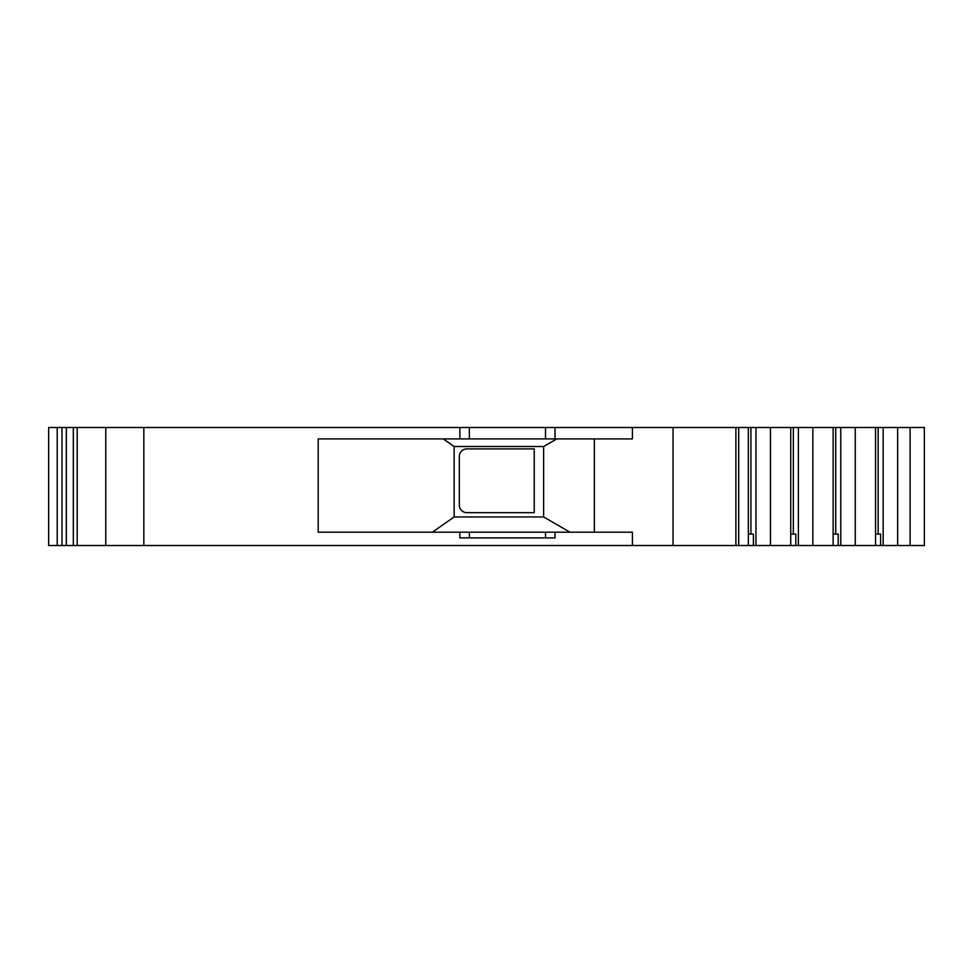 <?xml version="1.0" encoding="UTF-8"?>
<svg xmlns="http://www.w3.org/2000/svg" width="973" height="973" viewBox="0 0 973 973"><rect width="100%" height="100%" fill="white"/><g stroke="black" fill="none" stroke-linecap="round" stroke-linejoin="round"><path stroke-width="1.46" d="M875.542 534.092L880.614 534.092L880.614 545.512L883.168 545.512L883.168 427.488L924.35 427.488L924.35 545.512L910.096 545.512L910.096 427.488M48.65 545.512L48.65 427.488L48.65 545.512L875.542 545.512L875.542 427.488L883.168 427.488M545.512 537.899L545.512 532.195L555.036 532.195L555.036 537.899L459.852 537.899L459.852 532.195L469.363 532.195L469.363 537.899M545.512 532.195L469.363 532.195M875.542 545.512L880.614 545.512M833.131 534.092L838.215 534.092L838.215 545.512M790.733 534.092L795.817 534.092L795.817 545.512M748.334 534.092L753.406 534.092L753.406 545.512M545.512 438.908L469.363 438.908L469.363 427.488L545.512 427.488L545.512 438.908L632.401 438.908L632.401 427.488L875.542 427.488M545.512 427.488L632.401 427.488M459.852 532.195L318.195 532.195L318.195 438.908L469.363 438.908M105.765 545.512L105.765 427.488L469.363 427.488M77.208 545.512L77.208 427.488L105.765 427.488M57.212 545.512L57.212 427.488L77.208 427.488M48.65 427.488L57.212 427.488M632.401 545.512L632.401 532.195L555.036 532.195M883.168 545.512L897.653 545.512L897.653 427.488M897.653 545.512L910.096 545.512M855.255 545.512L855.255 427.488M840.769 545.512L840.769 427.488M833.131 545.512L833.131 427.488M812.844 545.512L812.844 427.488M798.371 545.512L798.371 427.488M790.733 545.512L790.733 427.488M770.446 545.512L770.446 427.488M755.96 545.512L755.96 427.488M748.334 545.512L748.334 427.488M735.88 545.512L735.88 427.488M673.061 545.512L673.061 427.488M594.357 532.195L594.357 438.908M569.983 532.195L543.615 516.955L543.615 446.522L454.136 446.522L443.262 438.908M432.389 532.195L454.136 516.955L543.615 516.955M556.799 438.908L543.615 446.522M454.136 516.955L454.136 446.522M534.25 448.906L466.943 448.906A7.614 7.614 0 0 0 459.329 456.519L459.329 505.06A7.614 7.614 0 0 0 466.943 512.674L534.25 512.674L534.25 448.906M878.145 534.092L878.145 427.488M555.036 438.908L555.036 427.488M459.852 438.908L459.852 427.488M73.328 545.512L73.328 427.488M66.346 545.512L66.346 427.488M61.98 545.512L61.98 427.488M143.834 545.512L143.834 427.488M835.746 534.092L835.746 427.488M793.336 534.092L793.336 427.488M750.937 534.092L750.937 427.488M738.677 545.512L738.677 427.488"/></g></svg>
